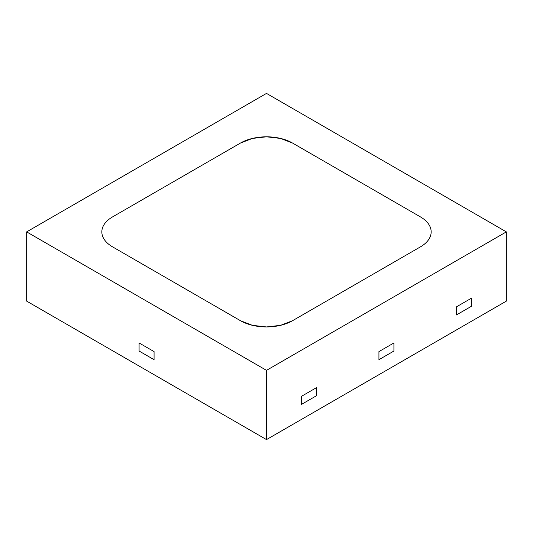 <?xml version="1.0" encoding="UTF-8"?>
<svg xmlns="http://www.w3.org/2000/svg" width="533" height="533" viewBox="0 0 533 533"><rect width="100%" height="100%" fill="white"/><g stroke="black" fill="none" stroke-linecap="round" stroke-linejoin="round"><path stroke-width="0.8" d="M26.65 301.118L266.5 439.598L506.35 301.118L506.35 231.882L266.5 93.402L26.65 231.882L26.65 301.118L26.65 231.882L266.5 370.355L266.5 439.598L26.65 301.118M139.08 351.027L154.07 359.682L154.07 351.607L139.08 342.952L139.08 351.027L139.08 342.952L154.07 351.607L154.07 359.682L139.08 351.027L139.08 342.952L154.07 351.607L154.07 359.682L139.08 351.027L154.07 359.682L154.07 351.607L139.08 342.952L139.08 351.027M266.5 439.598L266.5 370.355L506.35 231.882L506.35 301.118L266.5 439.598M301.478 396.319L301.478 404.4L316.469 395.746L316.469 387.664L301.478 396.319L316.469 387.664L316.469 395.746L301.478 404.4L301.478 396.319L316.469 387.664L316.469 395.746L301.478 404.4L301.478 396.319L301.478 404.4L316.469 395.746L316.469 387.664L301.478 396.319M456.381 306.888L456.381 314.97L471.372 306.315L471.372 298.233L456.381 306.888L471.372 298.233L471.372 306.315L456.381 314.97L456.381 306.888L471.372 298.233L471.372 306.315L456.381 314.97L456.381 306.888L456.381 314.97L471.372 306.315L471.372 298.233L456.381 306.888M378.93 351.607L378.93 359.682L393.92 351.027L393.92 342.952L378.93 351.607L393.92 342.952L393.92 351.027L378.93 359.682L378.93 351.607L393.92 342.952L393.92 351.027L378.93 359.682L378.93 351.607L378.93 359.682L393.92 351.027L393.92 342.952L378.93 351.607M506.35 231.882L266.5 93.402L26.65 231.882L266.5 370.355L506.35 231.882M240.516 143.024L252.435 138.427L266.5 136.808L280.565 138.427L292.484 143.024L420.404 216.878C423.848 218.87 426.507 221.162 428.372 223.76C430.231 226.358 431.164 229.07 431.164 231.882C431.164 234.693 430.231 237.398 428.372 239.997C426.507 242.602 423.848 244.894 420.404 246.879L292.484 320.733L280.565 325.337L266.5 326.949L252.435 325.337L240.516 320.733L112.596 246.879C109.152 244.894 106.493 242.602 104.628 239.997C102.769 237.398 101.836 234.693 101.836 231.882C101.836 229.07 102.769 226.358 104.628 223.76C106.493 221.162 109.152 218.87 112.596 216.878L240.516 143.024A36.744 21.213 180 0 1 292.484 143.024L420.404 216.878A36.744 21.213 180 0 1 431.164 231.882A36.744 21.213 180 0 1 420.404 246.879L292.484 320.733A36.744 21.213 180 0 1 240.516 320.733L112.596 246.879A36.744 21.213 180 0 1 101.836 231.882A36.744 21.213 180 0 1 112.596 216.878L240.516 143.024L112.596 216.878C109.152 218.87 106.493 221.162 104.628 223.76C102.769 226.358 101.836 229.07 101.836 231.882C101.836 234.693 102.769 237.398 104.628 239.997C106.493 242.602 109.152 244.894 112.596 246.879L240.516 320.733L252.435 325.337L266.5 326.949L280.565 325.337L292.484 320.733L420.404 246.879C423.848 244.894 426.507 242.602 428.372 239.997C430.231 237.398 431.164 234.693 431.164 231.882C431.164 229.07 430.231 226.358 428.372 223.76C426.507 221.162 423.848 218.87 420.404 216.878L292.484 143.024L280.565 138.427L266.5 136.808L252.435 138.427L240.516 143.024A36.744 21.213 180 0 1 292.484 143.024L420.404 216.878A36.744 21.213 180 0 1 431.164 231.882A36.744 21.213 180 0 1 420.404 246.879L292.484 320.733A36.744 21.213 180 0 1 240.516 320.733L112.596 246.879A36.744 21.213 180 0 1 101.836 231.882A36.744 21.213 180 0 1 112.596 216.878L240.516 143.024"/></g></svg>
